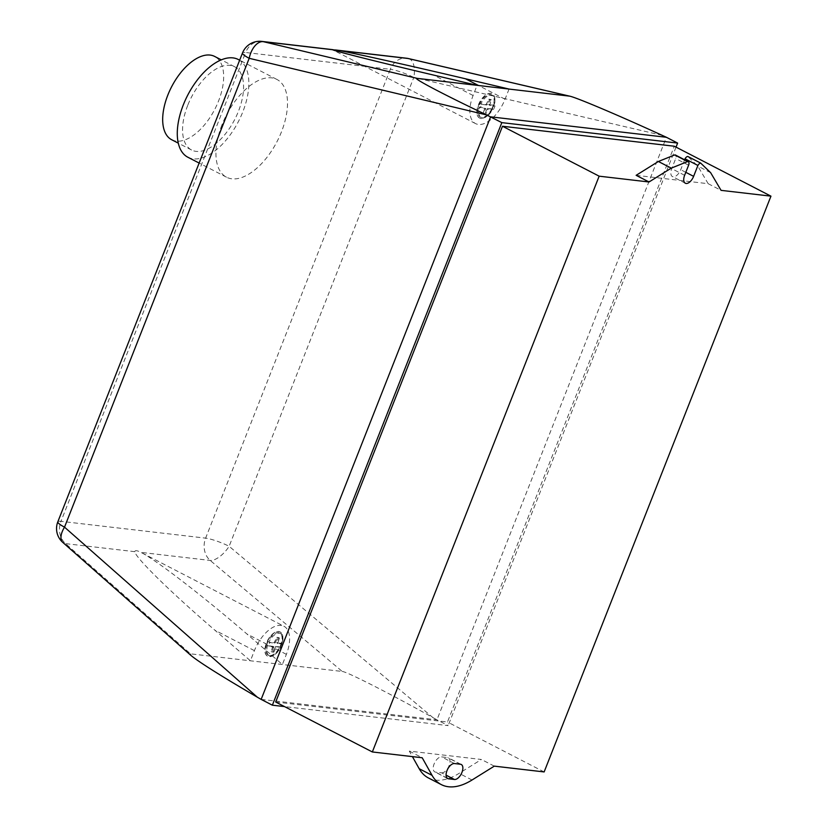 <?xml version="1.0" encoding="UTF-8"?>
<svg xmlns="http://www.w3.org/2000/svg" width="828" height="828" viewBox="0 0 828 828"><rect width="100%" height="100%" fill="white"/><g stroke="black" fill="none" stroke-linecap="round" stroke-linejoin="round"><path stroke-width="0.62" stroke-dasharray="4.14 3.1" d="M171.665 139.725A46.865 24.354 117.3 0 0 218.54 101.037A46.865 24.354 117.3 0 0 214.68 56.449M187.697 105.415A46.865 24.354 117.3 0 0 191.558 150.003A46.865 24.354 117.3 0 0 238.433 111.314A46.865 24.354 117.3 0 0 234.572 66.716A46.865 24.354 117.3 0 0 187.697 105.415M187.832 157.216A54.99 28.566 117.3 0 0 242.832 111.821A54.99 28.566 117.3 0 0 238.298 59.502M221.966 124.873A54.99 28.566 117.3 0 0 226.489 177.192A54.99 28.566 117.3 0 0 281.489 131.797A54.99 28.566 117.3 0 0 276.966 79.478A54.99 28.566 117.3 0 0 221.966 124.873M478.615 105.135A13.652 7.09 -62.7 0 1 490.942 93.46A13.652 7.09 -62.7 0 1 492.267 93.864A13.652 7.09 -62.7 0 1 493.395 106.853A13.652 7.09 -62.7 0 1 479.733 118.125A13.652 7.09 -62.7 0 1 478.615 105.135M493.115 106.708A13.652 7.09 117.3 0 0 491.987 93.719A13.652 7.09 117.3 0 0 490.662 93.316A13.652 7.09 117.3 0 0 478.336 104.99A13.652 7.09 117.3 0 0 479.453 117.98A13.652 7.09 117.3 0 0 493.115 106.708M282.069 643.118A13.652 7.09 -62.7 0 1 270.238 656.656A13.652 7.09 -62.7 0 1 267.754 656.262A13.652 7.09 -62.7 0 1 265.985 645.147A13.652 7.09 -62.7 0 1 280.288 632.002A13.652 7.09 -62.7 0 1 282.069 643.118M265.705 645.002A13.652 7.09 117.3 0 0 267.475 656.118A13.652 7.09 117.3 0 0 269.959 656.511A13.652 7.09 117.3 0 0 281.789 642.973A13.652 7.09 117.3 0 0 280.009 631.857A13.652 7.09 117.3 0 0 265.705 645.002M266.699 645.053L268.034 641.669A12.43 6.458 -62.7 0 1 279.729 633.089A12.43 6.458 -62.7 0 1 281.344 643.211L280.009 646.596A12.43 6.458 -62.7 0 1 268.324 655.176A12.43 6.458 -62.7 0 1 266.699 645.053L268.386 645.923L269.721 642.538L274.989 643.149L277.618 637.777L279.409 637.984L277.763 643.47L283.031 644.08L281.696 647.465L276.428 646.854L273.799 652.216L272.888 652.154L272.008 652.009L273.654 646.533L268.386 645.923M268.324 655.176L269.162 655.61A12.43 6.458 -62.7 0 0 280.858 647.03L281.696 647.465M281.344 643.211L276.925 643.035L278.57 637.55L277.68 637.415L276.78 637.343L274.14 642.714L268.883 642.104A12.43 6.458 -62.7 0 1 280.568 633.524A12.43 6.458 -62.7 0 1 282.193 643.646L283.031 644.08M269.162 655.61A12.43 6.458 -62.7 0 1 267.547 645.488L273.654 646.533M280.858 647.03L275.589 646.42L272.961 651.781L272.05 651.719L271.17 651.574L272.816 646.099M272.95 646.823L273.789 647.258M271.17 651.574L272.008 652.009M57.825 521.806A18.454 3.033 -158.5 0 1 60.982 521.329A18.454 15.473 -83.4 0 0 65.557 543.623L190.512 653.83L342.274 671.467L210.198 560.442A18.454 15.473 96.6 0 1 205.623 538.148L390.309 69.304L245.657 52.495L60.982 521.329L205.623 538.148A18.454 3.033 -158.5 0 1 229.128 546.294A18.454 8.208 -50 0 1 210.198 560.442L140.936 552.38L283.952 626.258A29.529 15.339 -62.7 0 1 286.374 654.348L282.379 664.501L246.837 633.917C202.922 596.036 156.161 560.028 140.967 552.39C137.096 550.423 135.026 550.175 134.778 551.676C135.368 557.617 170.734 592.299 214.876 630.201L250.418 660.785L254.413 650.632A29.529 15.339 -62.7 0 1 283.952 626.258M276.925 643.035L277.763 643.47M276.78 642.311L277.628 642.745M268.883 642.104L269.721 642.538M274.14 642.714L274.989 643.149M274.813 642.083L275.662 642.518M276.78 637.343L277.618 637.777M277.68 637.415L278.519 637.85M278.57 637.55L279.409 637.984M275.589 646.42L276.428 646.854M274.917 647.051L275.755 647.486M272.961 651.781L273.799 652.216M272.05 651.719L272.888 652.154M491.987 108.468A12.43 6.458 -62.7 0 1 480.302 117.038A12.43 6.458 -62.7 0 1 478.677 106.915L480.012 103.531A12.43 6.458 -62.7 0 1 491.708 94.951A12.43 6.458 -62.7 0 1 493.322 105.073L491.987 108.468L492.836 108.903A12.43 6.458 -62.7 0 1 481.14 117.472A12.43 6.458 -62.7 0 1 479.526 107.35L480.364 107.785L481.699 104.4L486.967 105.011L489.596 99.65L491.387 99.857L489.741 105.332L495.009 105.943L493.674 109.337L488.406 108.716L485.777 114.088L484.866 114.016L483.987 113.871L485.632 108.396L480.364 107.785M480.012 103.531L481.699 104.4M478.677 106.915L485.632 108.396M493.322 105.073L488.903 104.897L490.538 99.422L489.659 99.277L488.748 99.215L486.119 104.576L480.861 103.966A12.43 6.458 -62.7 0 1 492.546 95.386A12.43 6.458 -62.7 0 1 494.171 105.508L495.009 105.943M488.748 99.215L489.596 99.65M486.792 103.945L487.64 104.38M489.659 99.277L490.497 99.712M490.538 99.422L491.387 99.857M488.758 104.173L489.596 104.607M488.903 104.897L489.741 105.332M493.674 109.337L487.568 108.282L484.939 113.653L483.148 113.446L484.794 107.961M484.929 108.685L485.767 109.12M483.148 113.446L483.987 113.871M509.054 89.051L505.049 99.215A29.529 15.339 -62.7 0 1 475.52 123.579A29.529 15.339 -62.7 0 1 473.088 95.499L477.094 85.336M487.568 108.282L488.406 108.716M486.895 108.913L487.733 109.348M484.939 113.653L485.777 114.088M484.028 113.581L484.866 114.016M486.119 104.576L486.967 105.011M134.778 551.676L65.557 543.623A18.454 9.274 -48.6 0 1 62.783 542.402M408.504 58.571A18.454 9.47 -76.9 0 1 413.803 77.449A18.454 3.033 21.5 0 0 390.309 69.304A18.454 15.473 96.6 0 1 406.444 58.219M662.234 135.368L413.803 77.449L229.128 546.294L432.899 717.576C389.771 693.502 346.694 671.591 342.274 671.467M190.512 653.83L191.237 655.683M432.899 717.576L436.946 719.832L666.416 137.282M261.151 699.391L436.946 719.832L448.155 725.618L284.532 706.595M636.132 175.319L708.188 183.702L697.776 166.055L687.82 156.451M710.662 172.71L697.776 166.055M708.188 183.702L721.074 190.357M684.632 159.783L680.73 169.699A8.301 4.316 -62.7 0 1 672.419 176.561A8.301 4.316 -62.7 0 1 671.736 168.653L675.72 158.541A3.695 1.915 117.3 0 0 675.42 155.022M441.583 772.824A8.301 4.316 117.3 0 0 448.766 766.469A8.301 4.316 117.3 0 0 448.393 757.827A8.301 4.316 117.3 0 0 447.586 757.589L441.593 756.895A8.301 4.316 117.3 0 0 434.41 763.25A8.301 4.316 117.3 0 0 434.783 771.893A8.301 4.316 117.3 0 0 435.59 772.131L441.583 772.824L446.075 775.153M428.386 777.937A73.806 38.347 117.3 0 0 459.136 773.342L481.41 759.483L409.301 751.1L412.406 756.616M494.295 766.138L481.41 759.483M409.301 751.1L422.197 757.755M676.031 147.125L448.155 725.618M275.693 702.03L447.482 722.006L674.292 146.225M544.141 771.934L447.482 722.006M261.803 41.4A18.454 15.473 -83.4 0 0 245.657 52.495A18.454 3.033 21.5 0 0 242.5 52.971M254.413 650.632L214.876 630.201M286.374 654.348L246.837 633.917M505.049 99.215L478.512 85.501M473.088 95.499L433.551 75.069M685.801 172.327L680.73 169.699M684.621 175.308L671.736 168.653M688.606 165.196L675.72 158.541M460.471 764.244L447.586 757.589M454.479 763.551L441.593 756.895M446.996 778.03L435.59 772.131M472.022 780.007L459.136 773.342M191.558 150.003L178.279 143.151M226.489 177.192L199.134 163.054M276.966 79.478L239.654 60.206M234.572 66.716L221.304 59.864M279.729 633.089L280.568 633.524M491.708 94.951L492.546 95.386M480.302 117.038L481.14 117.472M475.52 123.579L332.504 49.701M685.305 183.216L672.419 176.561M461.279 764.492L448.393 757.827M447.669 778.548L434.783 771.893"/><path stroke-width="1.24" d="M221.304 59.864L214.68 56.449A46.865 24.354 117.3 0 0 167.805 95.137A46.865 24.354 117.3 0 0 171.665 139.725L178.279 143.151M239.654 60.206L238.298 59.502A54.99 28.566 117.3 0 0 183.298 104.897A54.99 28.566 117.3 0 0 187.832 157.216L199.134 163.054M477.094 85.336L569.726 96.162C576.661 97.59 619.551 115.775 662.234 135.368L666.416 137.282L490.621 116.841L261.151 699.391L257.301 697.166L64.522 527.157A18.454 3.033 -158.5 0 1 57.825 521.806A18.454 18.454 0 0 0 62.783 542.402A18.454 9.274 -48.6 0 1 64.522 527.157L249.197 58.312A18.454 10.526 -76.6 0 1 263.283 41.659A18.454 15.473 -83.4 0 0 261.803 41.4A18.454 18.454 0 0 0 242.5 52.971A18.454 3.033 21.5 0 0 249.197 58.312L486.647 114.947C444.005 94.723 410.998 77.335 417.188 78.37L477.094 85.336L433.551 75.069C379.493 62.338 334.864 51.139 332.514 49.711L338.693 50.425C355.667 53.551 411.671 66.074 465.512 78.784L509.054 89.051M338.693 50.425L407.925 58.477A18.454 9.47 -76.9 0 1 408.504 58.571A18.454 18.454 0 0 0 406.444 58.219A18.454 15.473 96.6 0 1 407.925 58.477L568.96 96.017M62.783 542.402L191.237 655.683C199.91 662.7 221.925 676.528 257.301 697.166M486.647 114.947L501.83 122.627L677.625 143.068L676.031 147.125M671.26 168.136L687.582 161.584L674.696 154.929L658.374 161.481L636.132 175.319L649.028 181.984L671.26 168.136L658.374 161.481M687.582 161.584A3.695 1.915 -62.7 0 1 688.306 161.688A3.695 1.915 -62.7 0 1 688.606 165.196L684.621 175.308A8.301 4.316 117.3 0 0 685.305 183.216A8.301 4.316 117.3 0 0 693.616 176.354L697.911 165.455A3.695 1.915 -62.7 0 1 700.705 163.106L710.662 172.71L721.074 190.357L770.951 196.153L674.292 146.225L502.492 126.249L275.693 702.03L372.341 751.959L599.151 176.178L502.492 126.249M700.705 163.106L687.82 156.451A3.695 1.915 117.3 0 0 685.025 158.8L684.632 159.783M697.911 165.455L685.025 158.8M688.306 161.688L675.42 155.022A3.695 1.915 117.3 0 0 674.696 154.929M460.471 764.244A8.301 4.316 -62.7 0 1 461.279 764.492A8.301 4.316 -62.7 0 1 461.651 773.124A8.301 4.316 -62.7 0 1 454.469 779.49L448.476 778.786A8.301 4.316 -62.7 0 1 447.669 778.548A8.301 4.316 -62.7 0 1 447.296 769.916A8.301 4.316 -62.7 0 1 454.479 763.551L460.471 764.244M412.406 756.616L419.185 768.705A73.806 38.347 117.3 0 0 428.386 777.937L441.283 784.592A73.806 38.347 -62.7 0 1 432.071 775.36L422.197 757.755L372.341 751.959M770.951 196.153L544.141 771.934L494.295 766.138L472.022 780.007A73.806 38.347 -62.7 0 1 441.283 784.592M284.532 706.595L272.36 705.187L501.83 122.627M272.36 705.187L261.151 699.391M677.625 143.068L666.416 137.282M599.151 176.178L649.028 181.984M417.188 78.37L263.283 41.659L332.514 49.711M478.512 85.501L465.512 78.784M693.616 176.354L685.801 172.327M454.469 779.49L446.075 775.153M448.476 778.786L446.996 778.03M432.071 775.36L419.185 768.705M261.803 41.4L332.815 49.659M335.433 49.959L406.444 58.219M569.726 96.162L408.504 58.571M57.825 521.806L242.5 52.971"/></g></svg>
